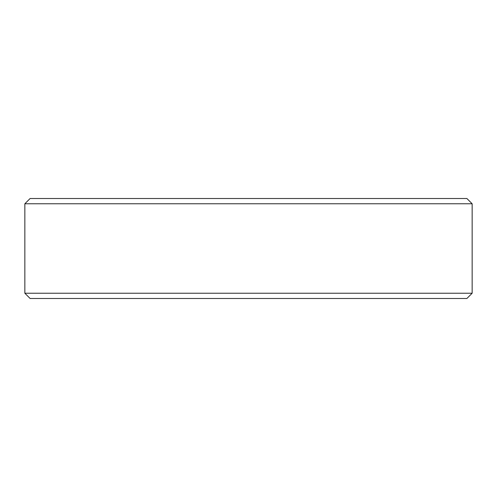 <?xml version="1.0" encoding="UTF-8"?>
<svg xmlns="http://www.w3.org/2000/svg" width="497" height="497" viewBox="0 0 497 497"><rect width="100%" height="100%" fill="white"/><g stroke="black" fill="none" stroke-linecap="round" stroke-linejoin="round"><path stroke-width="0.75" d="M472.15 293.23L466.888 298.492L30.112 298.492L24.85 293.23L472.15 293.23L472.15 203.77L24.85 203.77L24.85 293.23M24.85 203.77L30.112 198.508L466.888 198.508L472.15 203.77"/></g></svg>
